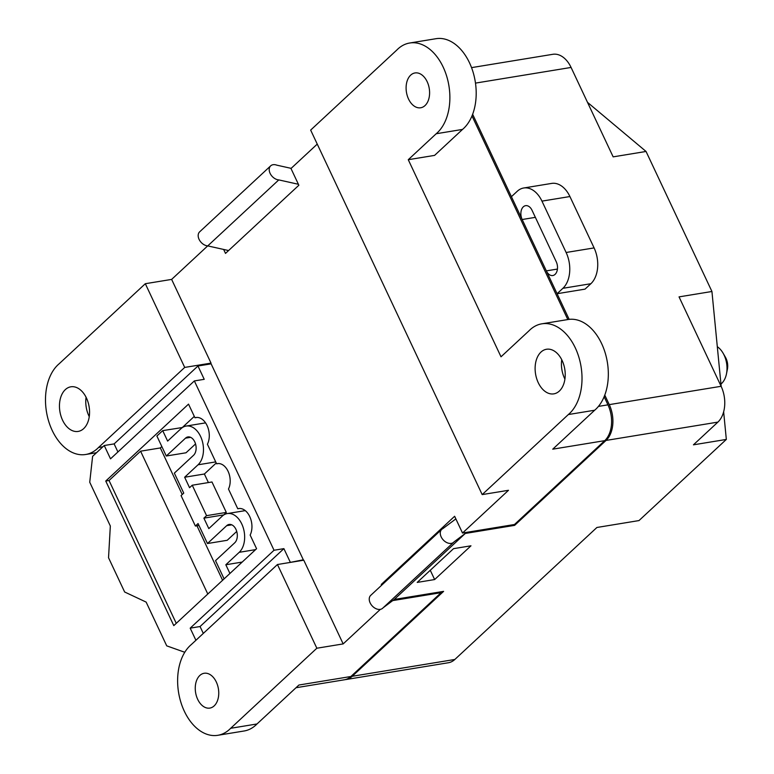 <?xml version="1.0" encoding="UTF-8"?>
<svg xmlns="http://www.w3.org/2000/svg" width="774" height="774" viewBox="0 0 774 774"><rect width="100%" height="100%" fill="white"/><g stroke="black" fill="none" stroke-linecap="round" stroke-linejoin="round"><path stroke-width="1.16" d="M557.077 293.714L562.901 288.305A26.461 17.328 -99.3 0 0 566.123 252.488L541.955 201.124A26.461 17.328 -99.3 0 0 523.708 187.995A26.461 17.328 -99.3 0 0 517.245 191.275L511.421 196.683L522.16 219.516A9.375 6.134 80.7 0 1 525.594 205.671A9.375 6.134 80.7 0 1 532.057 210.325L556.225 261.689A9.375 6.134 80.7 0 1 552.8 275.534A9.375 6.134 80.7 0 1 546.338 270.881L557.077 293.714L585.038 289.128L590.862 283.719A26.461 17.328 -99.3 0 0 594.093 247.912L569.916 196.538A26.461 17.328 -99.3 0 0 551.669 183.409L523.708 187.995M557.435 269.062L546.338 270.881M535.366 217.349L522.16 219.516M723.09 353.186L725.451 357.269A12.132 7.943 80.7 0 1 727.405 369.227L726.476 373.852A20.946 13.719 -99.3 0 0 723.09 353.186A20.946 13.719 -99.3 0 0 717.304 346.694M720.942 384.059A20.946 13.719 -99.3 0 0 726.476 373.852M440.745 591.829L441.132 592.661L350.893 676.505A26.461 17.328 80.7 0 1 344.43 679.785L296.007 687.728M223.638 249.441L225.505 253.408L298.861 185.247L290.985 168.509L317.253 144.099M471.995 115.926L567.816 319.556M604.136 396.733L607.948 404.841A26.461 17.328 80.7 0 1 604.726 440.658L514.487 524.501L462.513 533.025L508.499 490.29L482.183 494.596L310.655 130.09L396.82 50.029A48.549 31.792 80.7 0 1 409.688 43.015A48.549 31.792 80.7 0 1 446.937 77.061A48.549 31.792 80.7 0 1 436.207 133.738L408.266 159.705L501.01 356.795L528.961 330.837A48.549 31.792 80.7 0 1 541.829 323.822A48.549 31.792 80.7 0 1 579.068 357.859A48.549 31.792 80.7 0 1 568.348 414.545L482.183 494.596M541.829 323.822L568.145 319.507A48.549 31.792 80.7 0 1 605.384 353.554A48.549 31.792 80.7 0 1 594.664 410.23L552.742 449.172L604.726 440.658M594.664 410.23L568.348 414.545M184.705 367.418L98.55 447.478A48.549 31.792 80.7 0 1 85.672 454.493A48.549 31.792 80.7 0 1 48.433 420.446A48.549 31.792 80.7 0 1 59.153 363.77L145.319 283.71L184.705 367.418L211.021 363.112L171.635 279.404L145.319 283.71M65.335 389.612A22.601 14.803 80.7 0 1 70.85 386.807A22.601 14.803 80.7 0 1 89.116 406.718A22.601 14.803 80.7 0 1 78.164 431.418A22.601 14.803 80.7 0 1 60.953 415.996A22.601 14.803 80.7 0 1 65.335 389.612M316.847 648.225L277.45 564.517L191.294 644.578A48.549 31.792 80.7 0 0 180.565 701.254A48.549 31.792 80.7 0 0 217.813 735.3A48.549 31.792 80.7 0 0 230.681 728.286L316.847 648.225L343.163 643.91L380.353 609.361M199.837 675.46A17.638 11.552 80.7 0 1 204.152 673.274A17.638 11.552 80.7 0 1 218.403 688.812A17.638 11.552 80.7 0 1 209.86 708.084A17.638 11.552 80.7 0 1 196.422 696.058A17.638 11.552 80.7 0 1 199.837 675.46M89.252 416.635A22.601 14.803 80.7 0 1 86.078 397.285M350.893 676.505L298.919 685.029L256.997 723.971A48.549 31.792 80.7 0 1 244.129 730.985L217.813 735.3M564.914 379.076A22.601 14.803 80.7 0 1 561.74 359.726M409.688 43.015L436.004 38.7A48.549 31.792 80.7 0 1 473.253 72.746A48.549 31.792 80.7 0 1 462.523 129.422L434.582 155.39L408.266 159.705M540.997 352.054A22.601 14.803 80.7 0 1 546.512 349.258A22.601 14.803 80.7 0 1 564.778 369.169A22.601 14.803 80.7 0 1 553.826 393.86A22.601 14.803 80.7 0 1 536.614 378.447A22.601 14.803 80.7 0 1 540.997 352.054M410.684 75.136A17.638 11.552 80.7 0 1 414.999 72.95A17.638 11.552 80.7 0 1 429.251 88.488A17.638 11.552 80.7 0 1 420.708 107.77A17.638 11.552 80.7 0 1 407.269 95.734A17.638 11.552 80.7 0 1 410.684 75.136M441.132 592.661L392.737 600.595M256.997 723.971L230.681 728.286M343.163 643.91L303.776 560.202L277.45 564.517M102.903 446.762L98.55 447.478M211.021 363.112L210.044 364.022M207.693 245.9L171.635 279.404M462.523 129.422L436.207 133.738M462.513 533.025L454.628 516.277L381.272 584.438L381.64 585.221M382.743 584.196L381.272 584.438M207.8 594.026L140.587 451.184L160.324 447.952L182.238 494.518M196.954 525.788L222.593 580.277M223.676 515.01L226.308 512.417L211.979 481.979L192.242 485.221L206.571 515.658L203.891 518.145L208.816 528.603L222.206 516.171A20.946 13.719 80.7 0 1 227.324 513.568A20.946 13.719 80.7 0 1 243.268 527.858A20.946 13.719 80.7 0 1 239.214 552.317L225.824 564.759L229.926 573.466M226.308 512.417L206.571 515.658M223.628 514.913L203.891 518.145M242.185 562.069L225.824 564.759M224.102 578.875L215.53 560.647L234.735 542.797A9.927 6.502 -99.3 0 0 236.66 531.216A9.927 6.502 -99.3 0 0 229.104 524.443A9.927 6.502 -99.3 0 0 226.676 525.681L207.471 543.532L198.067 523.553L195.387 526.039L181.068 495.602L183.748 493.115L174.344 473.137L193.558 455.286A9.927 6.502 -99.3 0 0 195.474 443.705A9.927 6.502 -99.3 0 0 187.927 436.933A9.927 6.502 -99.3 0 0 185.499 438.161L166.284 456.012L156.89 436.043L162.714 430.634L167.629 441.093L181.019 428.651A20.946 13.719 80.7 0 1 186.137 426.058A20.946 13.719 80.7 0 1 202.091 440.348A20.946 13.719 80.7 0 1 198.038 464.797L184.647 477.239L189.562 487.707L192.242 485.221M236.728 531.448L227.208 540.291L207.471 543.532M198.966 525.459L195.387 526.039M195.551 443.937L186.021 452.78L166.284 456.012M182.49 427.5L162.714 430.634M208.409 482.57L204.384 474.007L184.647 477.239M204.384 474.007L216.236 462.997M105.748 481.031L173.792 625.624L256.571 548.708L250.147 535.066A16.099 10.546 -99.3 0 0 249.992 517.138A16.099 10.546 -99.3 0 0 238.615 508.566A16.099 10.546 -99.3 0 0 237.763 508.76L228.475 489.023A15.432 10.11 -99.3 0 0 228.32 471.84A15.432 10.11 -99.3 0 0 217.417 463.626A15.432 10.11 -99.3 0 0 216.614 463.81L207.403 444.237A16.128 10.565 -99.3 0 0 207.364 426.203A16.128 10.565 -99.3 0 0 195.938 417.525A16.128 10.565 -99.3 0 0 194.951 417.767L188.527 404.125L105.748 481.031L109.037 480.499L176.259 623.331M194.351 380.934L204.22 379.318L197.96 366.005L114.126 443.899L104.248 445.514L110.518 458.837L194.351 380.934L274.025 550.256L190.191 628.149L195.909 640.291M104.248 445.514L92.609 456.331L89.736 482.241L110.334 526.001L108.534 557.744L124.643 591.994L146.141 602.095L166.729 645.855L184.773 652.269M161.834 446.55L160.324 447.952M302.702 560.376L303.321 559.805L211.118 363.848L197.96 366.005M194.303 416.383L182.451 427.393M289.544 562.534L303.321 559.805M290.163 561.953L283.894 548.64L274.025 550.256M194.951 417.767L196.944 417.438M140.587 451.184L109.037 480.499M237.763 508.76L239.485 508.479M216.614 463.81L218.239 463.549M283.894 548.64L200.06 626.534L203.301 633.413M200.06 626.534L190.191 628.149M114.126 443.899L117.919 451.958M383.236 607.706L394.266 599.453L443.608 591.365L352.209 676.292A26.461 17.328 80.7 0 1 345.746 679.572A26.461 17.328 80.7 0 1 345.088 679.659M604.784 395.088L609.264 404.628A26.461 17.328 80.7 0 1 606.042 440.435L514.633 525.362L514.246 524.54M472.643 114.291L569.151 319.362M471.54 67.628L552.82 54.306A26.461 17.328 80.7 0 1 571.077 67.444L613.153 156.861L646.048 151.462L711.935 291.488L679.04 296.877L721.116 386.294L609.264 404.628M345.746 679.572L448.378 662.747A26.461 17.328 80.7 0 0 454.841 659.467L596.899 527.481L639.005 520.573L726.331 439.429L693.436 444.827L717.885 422.111A26.461 17.328 -99.3 0 0 721.116 386.294M417.205 582.416L434.64 579.552L470.969 545.805L453.535 548.66L417.205 582.416M394.266 599.453L465.29 533.45L514.633 525.362M646.048 151.462L587.505 102.352M726.331 439.429L723.642 411.816M721.174 386.41L711.935 291.488M291.14 168.355L276.763 165.152A8.775 6.086 47.1 0 0 270.677 165.849L199.653 231.842A8.775 6.086 47.1 0 0 199.508 240.172A8.775 6.086 47.1 0 0 207.742 245.9L278.775 179.907L298.406 184.28M207.742 245.9L228.582 250.544M270.677 165.849A8.775 6.086 47.1 0 0 270.532 174.179A8.775 6.086 47.1 0 0 278.775 179.907M455.867 518.899L442.863 528.623A8.775 6.086 47.1 0 0 441.741 529.377A8.775 6.086 47.1 0 0 443.26 539.952A8.775 6.086 47.1 0 0 453.69 542.235A8.775 6.086 47.1 0 0 454.038 541.877L465.29 533.45M441.741 529.377L370.717 595.37A8.775 6.086 47.1 0 0 372.226 605.945A8.775 6.086 47.1 0 0 382.666 608.229L453.69 542.235M430.276 570.274L434.64 579.552M590.862 283.719L562.901 288.305M569.916 196.538L541.955 201.124M594.093 247.912L566.123 252.488M607.948 404.841L598.428 406.408M255.575 549.627L239.214 552.317M231.794 524.84L226.676 525.681M190.617 437.329L185.499 438.161M215.714 461.904L198.038 464.797M571.077 67.444L475.478 83.108M717.885 422.111L606.042 440.435M454.841 659.467L352.209 676.292M96.498 452.722L85.672 454.493M245.271 510.627L227.324 513.568M205.555 422.875L186.137 426.058"/></g></svg>
